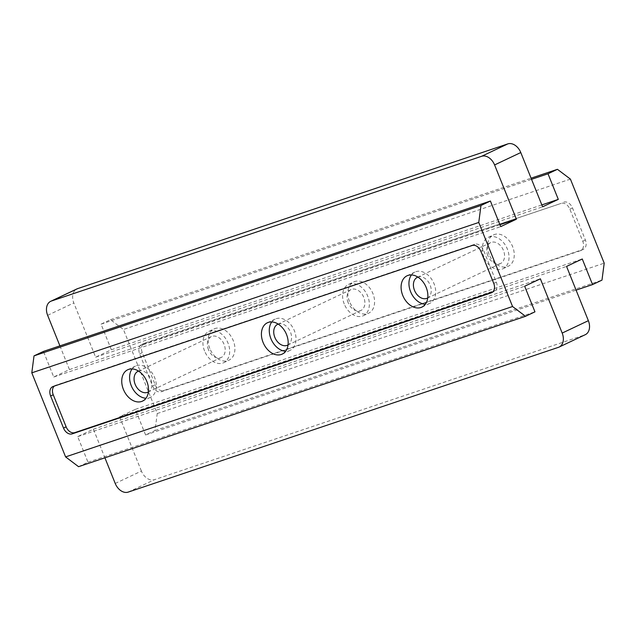 <?xml version="1.0" encoding="UTF-8"?>
<svg xmlns="http://www.w3.org/2000/svg" width="636" height="636" viewBox="0 0 636 636"><rect width="100%" height="100%" fill="white"/><g stroke="black" fill="none" stroke-linecap="round" stroke-linejoin="round"><path stroke-width="0.48" stroke-dasharray="3.18 2.39" d="M349.474 301.504A17.323 12.338 64.7 0 1 353.791 281.899A17.323 12.338 64.7 0 1 372.354 292.282A17.323 12.338 64.7 0 1 368.618 313.222A17.323 12.338 64.7 0 1 349.474 301.504M344.235 303.984A17.323 12.338 64.7 0 1 348.552 284.372A17.323 12.338 64.7 0 1 367.115 294.762A17.323 12.338 64.7 0 1 363.379 315.695A17.323 12.338 64.7 0 1 344.235 303.984M209.793 348.496A17.323 12.338 64.7 0 1 214.117 328.892A17.323 12.338 64.7 0 1 232.681 339.274A17.323 12.338 64.7 0 1 228.936 360.215A17.323 12.338 64.7 0 1 209.793 348.496M204.561 350.977A17.323 12.338 64.7 0 1 208.878 331.372A17.323 12.338 64.7 0 1 227.442 341.755A17.323 12.338 64.7 0 1 223.697 362.695A17.323 12.338 64.7 0 1 204.561 350.977M489.148 254.511A17.323 12.338 64.7 0 1 493.472 234.899A17.323 12.338 64.7 0 1 512.028 245.289A17.323 12.338 64.7 0 1 508.291 266.23A17.323 12.338 64.7 0 1 489.148 254.511M483.909 256.992A17.323 12.338 64.7 0 1 488.233 237.379A17.323 12.338 64.7 0 1 506.797 247.762A17.323 12.338 64.7 0 1 503.052 268.702A17.323 12.338 64.7 0 1 483.909 256.992M115.219 483.447L141.407 471.061A12.378 8.809 -115.3 0 0 154.389 479.703L584.595 334.965A12.378 8.809 -115.3 0 0 585.279 334.687M141.407 471.061L119.592 416.803L135.301 409.369L145.596 434.968L155.017 430.508L157.235 413.543L123.44 329.48L110.473 319.693L101.044 324.153L111.34 349.76L95.631 357.194L73.816 302.935A12.378 8.809 -115.3 0 1 76.9 288.927M78.562 466.689L87.991 462.221L77.695 436.622L93.405 429.189L104.916 457.817M59.911 345.873L69.443 369.58L53.734 377.013L43.447 351.414M563.814 202.137A8.252 5.875 64.7 0 1 572.472 207.9L585.374 239.995A8.252 5.875 64.7 0 1 583.315 249.336A8.252 5.875 64.7 0 1 582.862 249.519L163.834 390.504A8.252 5.875 64.7 0 1 155.168 384.74L142.265 352.638A8.252 5.875 64.7 0 1 144.324 343.305A8.252 5.875 64.7 0 1 144.785 343.122L561.191 203.377A8.252 5.875 64.7 0 1 569.856 209.141L582.759 241.235A8.252 5.875 64.7 0 1 580.7 250.576A8.252 5.875 64.7 0 1 580.239 250.759L161.21 391.736A8.252 5.875 64.7 0 1 152.553 385.98L139.65 353.878A8.252 5.875 64.7 0 1 141.709 344.545A8.252 5.875 64.7 0 1 142.162 344.362L561.191 203.377M570.405 179.098L123.44 329.48M157.235 413.543L604.2 263.161M155.017 430.508L601.982 280.126M145.596 434.968L576.089 290.127M135.301 409.369L582.266 258.987M119.592 416.803L566.557 266.42M110.473 319.693L531.084 178.183M95.631 357.194L542.595 206.811M111.34 349.76L541.832 204.919M101.044 324.153L531.537 179.32M93.405 429.189L540.369 278.807M77.695 436.622L524.66 286.24M87.991 462.221L534.956 311.847M69.443 369.58L499.936 224.739M53.734 377.013L500.699 226.631M271.787 321.927A17.323 12.338 64.7 0 1 275.245 319.065A17.323 12.338 64.7 0 1 293.8 329.448A17.323 12.338 64.7 0 1 290.064 350.388A17.323 12.338 64.7 0 1 285.659 351.239M278.194 324.082A11.551 8.228 64.7 0 1 290.088 331.205A11.551 8.228 64.7 0 1 288.052 344.927M348.146 302.664A11.551 8.228 64.7 0 1 351.024 289.595A11.551 8.228 64.7 0 1 363.402 296.519A11.551 8.228 64.7 0 1 360.906 310.479A11.551 8.228 64.7 0 1 348.146 302.664M132.113 368.92A17.323 12.338 64.7 0 1 135.563 366.058A17.323 12.338 64.7 0 1 154.127 376.44A17.323 12.338 64.7 0 1 150.39 397.381A17.323 12.338 64.7 0 1 145.986 398.239M138.513 371.074A11.551 8.228 64.7 0 1 150.414 378.205A11.551 8.228 64.7 0 1 148.379 391.919M208.465 349.665A11.551 8.228 64.7 0 1 211.351 336.587A11.551 8.228 64.7 0 1 223.721 343.512A11.551 8.228 64.7 0 1 221.233 357.472A11.551 8.228 64.7 0 1 208.465 349.665M411.468 274.927A17.323 12.338 64.7 0 1 414.918 272.073A17.323 12.338 64.7 0 1 433.482 282.456A17.323 12.338 64.7 0 1 429.737 303.396A17.323 12.338 64.7 0 1 425.333 304.247M417.868 277.089A11.551 8.228 64.7 0 1 429.761 284.213A11.551 8.228 64.7 0 1 427.726 297.926M487.82 255.672A11.551 8.228 64.7 0 1 490.706 242.602A11.551 8.228 64.7 0 1 503.076 249.527A11.551 8.228 64.7 0 1 500.58 263.487A11.551 8.228 64.7 0 1 487.82 255.672M54.298 386.092A8.252 5.875 64.7 0 1 55.3 385.424A8.252 5.875 64.7 0 1 55.761 385.241L474.79 244.264A8.252 5.875 64.7 0 1 483.447 250.02L496.35 282.122A8.252 5.875 64.7 0 1 494.291 291.455A8.252 5.875 64.7 0 1 493.838 291.638L492.677 292.027M558.408 347.351L584.595 334.965M128.21 492.097L154.389 479.703M47.636 315.321L73.816 302.935M569.856 209.141L572.472 207.9M582.759 241.235L585.374 239.995M580.239 250.759L582.862 249.519M161.21 391.736L163.834 390.504M152.553 385.98L155.168 384.74M139.65 353.878L142.265 352.638M142.162 344.362L144.785 343.122M483.447 250.02L480.832 251.26M474.79 244.264L472.166 245.496M496.35 282.122L493.735 283.362M493.838 291.638L492.105 292.457M55.761 385.241L53.138 386.481M363.379 315.695L368.618 313.222M348.552 284.372L353.791 281.899M223.697 362.695L228.936 360.215M208.878 331.372L214.117 328.892M503.052 268.702L508.291 266.23M488.233 237.379L493.472 234.899M282.209 354.101L290.064 350.388M267.382 322.778L275.245 319.065M287.591 345.165L360.906 310.479M277.709 324.281L351.024 289.595M142.528 401.101L150.39 397.381M127.709 369.77L135.563 366.058M147.918 392.158L221.233 357.472M138.036 371.281L211.351 336.587M421.883 307.109L429.737 303.396M407.064 275.786L414.918 272.073M427.265 298.173L500.58 263.487M417.391 277.288L490.706 242.602M580.7 250.576L583.315 249.336M141.709 344.545L144.324 343.305M494.291 291.455L491.676 292.695M55.3 385.424L52.685 386.664"/><path stroke-width="0.95" d="M478.765 222.457L512.56 306.52L65.595 456.902L31.8 372.839L478.765 222.457L480.983 205.492L490.404 201.032L500.699 226.631L516.408 219.197L494.593 164.939L520.781 152.553A12.378 8.809 -115.3 0 0 507.79 143.903L77.592 288.649A12.378 8.809 -115.3 0 0 76.9 288.927L50.721 301.313A12.378 8.809 64.7 0 1 51.405 301.035L77.592 288.649M472.166 245.496A8.252 5.875 64.7 0 1 480.832 251.26L493.735 283.362A8.252 5.875 64.7 0 1 491.676 292.695A8.252 5.875 64.7 0 1 491.215 292.878L72.186 433.863A8.252 5.875 64.7 0 1 63.528 428.1L50.626 396.005A8.252 5.875 64.7 0 1 52.685 386.664A8.252 5.875 64.7 0 1 53.138 386.481L472.166 245.496M51.405 301.035L481.611 156.297A12.378 8.809 64.7 0 1 494.593 164.939M520.781 152.553L542.595 206.811L558.305 199.378L548.009 173.779L557.438 169.311L570.405 179.098L604.2 263.161L601.982 280.126L592.553 284.586L582.266 258.987L566.557 266.42L588.364 320.679A12.378 8.809 -115.3 0 1 585.279 334.687L559.1 347.073A12.378 8.809 64.7 0 1 558.408 347.351L128.21 492.097A12.378 8.809 64.7 0 1 115.219 483.447L104.916 457.817M559.1 347.073A12.378 8.809 64.7 0 0 562.184 333.065L540.369 278.807L524.66 286.24L534.956 311.847L525.527 316.307L512.56 306.52M65.595 456.902L78.562 466.689L525.527 316.307M490.404 201.032L43.447 351.414L34.018 355.874L31.8 372.839M50.721 301.313A12.378 8.809 64.7 0 0 47.636 315.321L59.911 345.873M576.089 290.127L592.553 284.586M531.084 178.183L557.438 169.311M541.832 204.919L558.305 199.378M531.537 179.32L548.009 173.779M499.936 224.739L516.408 219.197M34.018 355.874L480.983 205.492M285.659 351.239A17.323 12.338 64.7 0 1 270.92 338.67A17.323 12.338 64.7 0 1 271.787 321.927M263.065 342.391A17.323 12.338 64.7 0 1 267.382 322.778A17.323 12.338 64.7 0 1 285.946 333.169A17.323 12.338 64.7 0 1 282.209 354.101A17.323 12.338 64.7 0 1 263.065 342.391M288.052 344.927A11.551 8.228 64.7 0 1 287.591 345.165A11.551 8.228 64.7 0 1 274.832 337.358A11.551 8.228 64.7 0 1 277.709 324.281A11.551 8.228 64.7 0 1 278.194 324.082M145.986 398.239A17.323 12.338 64.7 0 1 131.247 385.67A17.323 12.338 64.7 0 1 132.113 368.92M123.392 389.383A17.323 12.338 64.7 0 1 127.709 369.77A17.323 12.338 64.7 0 1 146.272 380.161A17.323 12.338 64.7 0 1 142.528 401.101A17.323 12.338 64.7 0 1 123.392 389.383M148.379 391.919A11.551 8.228 64.7 0 1 147.918 392.158A11.551 8.228 64.7 0 1 135.158 384.351A11.551 8.228 64.7 0 1 138.036 371.281A11.551 8.228 64.7 0 1 138.513 371.074M425.333 304.247A17.323 12.338 64.7 0 1 410.594 291.678A17.323 12.338 64.7 0 1 411.468 274.927M402.739 295.398A17.323 12.338 64.7 0 1 407.064 275.786A17.323 12.338 64.7 0 1 425.627 286.168A17.323 12.338 64.7 0 1 421.883 307.109A17.323 12.338 64.7 0 1 402.739 295.398M427.726 297.926A11.551 8.228 64.7 0 1 427.265 298.173A11.551 8.228 64.7 0 1 414.505 290.366A11.551 8.228 64.7 0 1 417.391 277.288A11.551 8.228 64.7 0 1 417.868 277.089M492.677 292.027L74.809 432.623A8.252 5.875 64.7 0 1 66.144 426.859L53.241 394.765A8.252 5.875 64.7 0 1 54.298 386.092M481.611 156.297L507.79 143.903M562.184 333.065L588.364 320.679M492.105 292.457L491.215 292.878M74.809 432.623L72.186 433.863M66.144 426.859L63.528 428.1M53.241 394.765L50.626 396.005"/></g></svg>
